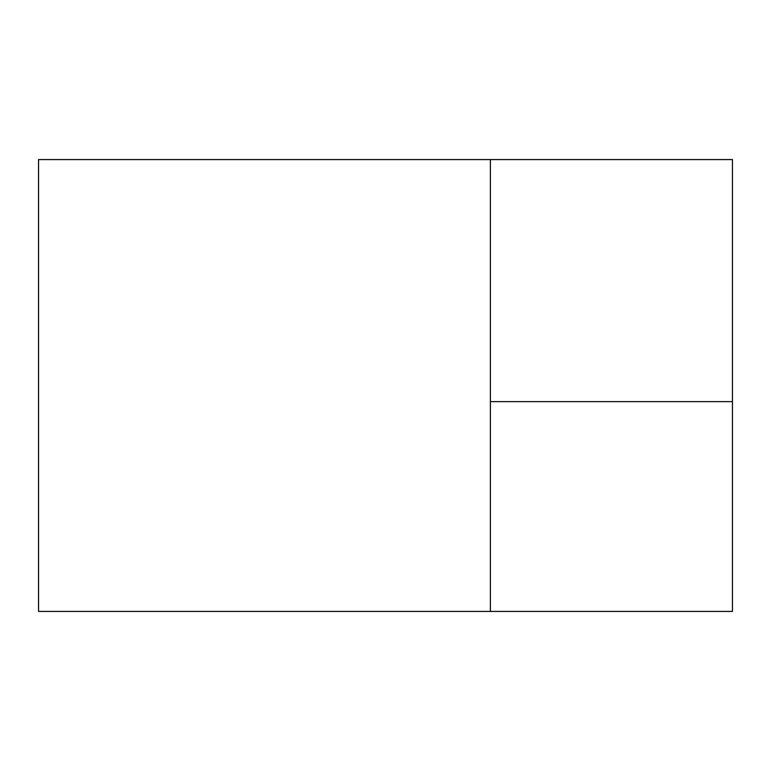 <?xml version="1.0" encoding="UTF-8"?>
<svg xmlns="http://www.w3.org/2000/svg" width="771" height="771" viewBox="0 0 771 771"><rect width="100%" height="100%" fill="white"/><g stroke="black" fill="none" stroke-linecap="round" stroke-linejoin="round"><path stroke-width="1.16" d="M732.45 401.633L732.45 159.578L38.55 159.578L38.55 611.422L732.45 611.422L732.45 401.633L490.395 401.633L490.395 611.422M490.395 159.578L490.395 401.633"/></g></svg>
